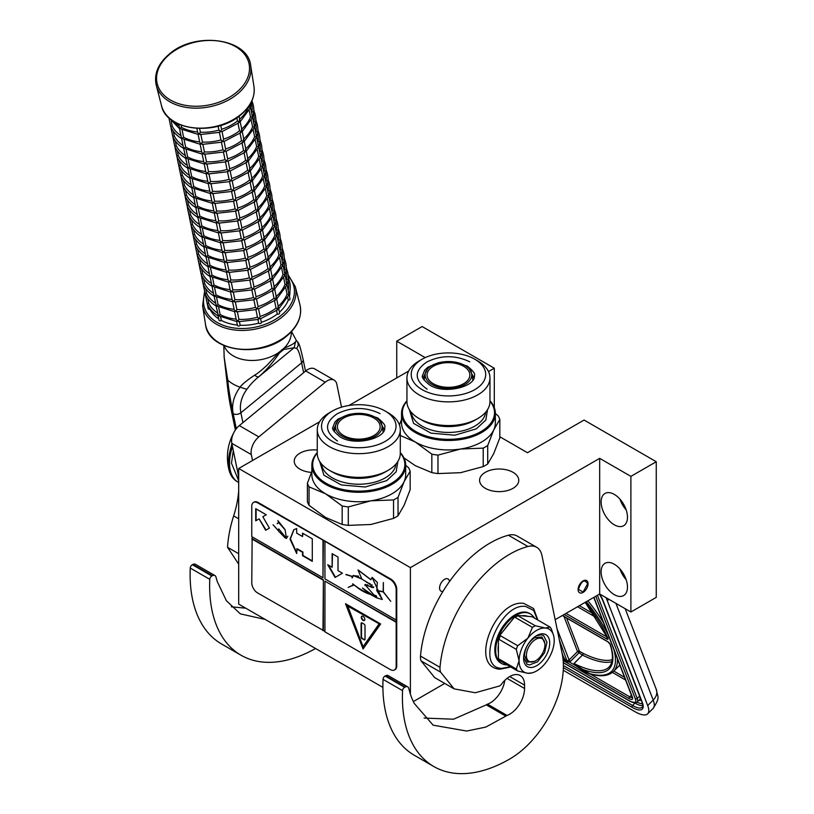 <?xml version="1.0" encoding="UTF-8"?>
<svg xmlns="http://www.w3.org/2000/svg" width="814" height="814" viewBox="0 0 814 814"><rect width="100%" height="100%" fill="white"/><g stroke="black" fill="none" stroke-linecap="round" stroke-linejoin="round"><path stroke-width="1.22" d="M555.158 619.678L599.674 593.986L630.891 612.006L656.257 597.364L656.257 461.731L584.065 420.044L527.472 452.716L499.827 436.752M413.339 701.566L444.739 683.434M319.597 421.784L238.695 468.488L238.695 604.12L382.895 687.382M630.891 612.006L630.891 476.373L656.257 461.731M601.129 571.845A18.63 10.755 60 0 1 604.995 563.319A18.63 10.755 60 0 1 619.342 568.314A18.63 10.755 60 0 1 627.472 587.057A18.63 10.755 60 0 1 623.616 595.583A18.63 10.755 60 0 1 609.269 590.598A18.63 10.755 60 0 1 601.129 571.845M601.129 502.004A18.63 10.755 60 0 1 604.995 493.477A18.63 10.755 60 0 1 619.342 498.463A18.63 10.755 60 0 1 627.472 517.216A18.63 10.755 60 0 1 623.616 525.742A18.63 10.755 60 0 1 609.269 520.746A18.63 10.755 60 0 1 601.129 502.004M599.674 593.986L599.674 458.353L630.891 476.373M442.928 591.452A7.041 4.06 -60 0 1 441.035 591.178A7.041 4.06 -60 0 1 439.957 585.541A7.041 4.06 -60 0 1 444.546 579.344A7.041 4.06 -60 0 1 448.066 578.988A7.041 4.06 -60 0 1 449.491 581.532M583.089 592.409A7.041 4.06 120 0 0 587.677 586.212A7.041 4.06 120 0 0 586.599 580.565A7.041 4.06 120 0 0 583.089 580.921A7.041 4.06 120 0 0 578.489 587.118A7.041 4.06 120 0 0 579.568 592.755A7.041 4.06 120 0 0 583.089 592.409M410.398 694.21L410.398 567.623L599.674 458.353M238.695 468.488L410.398 567.623M408.689 371.021L349.033 405.464M396.744 377.92L396.744 341.188L425.203 357.621M494.302 407.682L494.302 368.233L422.11 326.546L396.744 341.188M488.492 371.581L494.302 368.233M311.416 472.395A19.587 11.315 180 0 1 294.23 461.172A19.587 11.315 180 0 1 299.969 453.164A19.587 11.315 180 0 1 317.267 450.03M513.034 488.319A19.587 11.315 180 0 1 491.687 490.771A19.587 11.315 180 0 1 479.588 480.321A19.587 11.315 180 0 1 485.327 472.324A19.587 11.315 180 0 1 506.684 469.871A19.587 11.315 180 0 1 518.772 480.321A19.587 11.315 180 0 1 513.034 488.319M626.19 579.761A18.63 10.755 60 0 1 619.983 569.006M626.19 509.92A18.63 10.755 60 0 1 619.983 499.165M562.922 658.272L563.919 657.59L564.387 659.004L567.317 660.693L568.63 660.317A1.384 1.018 -21.1 0 0 569.078 660.001L557.02 628.713M608.821 599.267L607.315 600.783L647.69 705.555A27.595 9.524 -134.9 0 1 647.669 713.827A27.595 9.524 -134.9 0 1 634.849 711.609L563.257 670.278M607.315 600.783A27.595 9.524 -134.9 0 0 605.83 597.537M617.399 658.801A96.581 33.323 45.1 0 1 613.461 671.458C608.465 676.119 600.742 676.983 590.313 674.073A1.384 1.109 -74.6 0 0 590.404 674.094L590.313 674.073A1.384 1.109 -74.6 0 1 589.763 673.656A95.197 32.855 -134.9 0 0 613.949 649.857M632.193 697.394A5.515 1.903 45.1 0 1 629.751 696.855L590.262 674.053L585.062 672.059L589.763 673.656L575.03 664.621L574.572 664.997L585.062 672.059M563.583 657.458L563.553 657.488A2.757 2.045 -21.1 0 0 562.983 658.312L564.295 660.062L567.216 661.751L569.495 662.067L574.572 664.997L573.972 663.491L575.03 664.621M587.769 583.964C584.645 578.785 581.522 580.586 578.398 589.367L583.089 592.073L587.769 583.506M400.295 435.51L415.282 442.012L431.837 454.171A52.432 30.271 180 0 0 437.973 455.128L460.592 449.023A46.907 27.086 180 0 0 481.623 442.012A46.907 27.086 0 0 0 493.762 429.873A46.907 27.086 0 0 0 495.36 422.863L495.36 413.4A46.907 27.086 0 0 0 489.967 400.793M487.708 445.533A52.432 30.271 180 0 1 485.52 446.866A52.432 30.271 180 0 1 483.211 448.127L483.211 466.585A52.432 30.271 0 0 0 487.708 463.99L487.708 445.533L493.762 429.873L499.827 419.413A52.432 30.271 0 0 0 498.178 415.873L495.36 413.471M495.36 413.4A46.907 27.086 0 0 1 481.623 432.549A46.907 27.086 180 0 1 430.504 438.42A46.907 27.086 180 0 1 401.536 413.4L401.536 422.863A46.907 27.086 180 0 0 415.282 442.012A46.907 27.086 180 0 0 460.592 449.023L483.211 448.127M401.536 419.495L399.43 424.847M474.796 420.278A37.251 21.51 0 0 0 474.796 420.268L477.808 418.528A41.514 23.972 0 0 0 477.808 418.528A41.514 23.972 0 0 0 489.967 401.587L489.967 377.899A41.514 23.972 0 0 0 477.808 360.958L474.796 359.218A37.251 21.51 0 0 0 422.11 359.218L419.098 360.958A41.514 23.972 180 0 0 406.939 377.899L406.939 401.587A41.514 23.972 180 0 0 419.098 418.528A41.514 23.972 180 0 0 477.808 418.538L474.796 420.278A37.251 21.51 180 0 1 422.11 420.268L419.098 418.528M406.939 377.899A41.514 23.972 180 0 0 432.56 400.05A41.514 23.972 180 0 0 477.808 394.851A41.514 23.972 0 0 0 489.967 377.899M419.098 360.958L422.11 359.218A37.251 21.51 180 0 0 422.11 389.631A37.251 21.51 180 0 0 474.796 389.631A37.251 21.51 0 0 0 474.796 359.218M409.35 409.646L413.583 423.392L430.921 433.14L454.843 435.205L476.353 428.836L485.846 420.004L487.545 409.646M489.967 401.18A46.083 26.608 0 0 1 481.033 431.542A46.083 26.608 180 0 1 421.784 434.422A46.083 26.608 180 0 1 406.939 401.18M401.536 413.4A46.907 27.086 180 0 1 406.939 400.793M437.973 455.128L437.973 473.575A52.432 30.271 180 0 1 431.837 472.629L431.837 454.171M403.937 457.865L415.282 465.669L431.837 472.629M487.708 463.99L493.762 453.53L499.827 437.871L499.827 419.413M461.263 472.578A46.907 27.086 180 0 1 460.592 472.68L483.211 466.585M437.973 473.575L460.592 472.68M463.573 383.72A21.388 12.342 180 0 1 440.272 386.396A21.388 12.342 180 0 1 427.065 374.989A21.388 12.342 180 0 1 433.333 366.259A21.388 12.342 0 0 1 456.634 363.583A21.388 12.342 0 0 1 469.841 374.989A21.388 12.342 0 0 1 463.573 383.72M469.709 369.495A23.291 13.441 0 0 1 464.916 384.493A23.291 13.441 180 0 1 435.246 386.06A23.291 13.441 180 0 1 427.197 369.495A23.291 13.441 180 0 1 431.99 365.476A23.291 13.441 0 0 1 469.709 369.495L471.153 371.367L472.822 380.097M427.197 369.495L425.742 371.367L424.084 380.097M473.911 377.991L469.485 369.22M427.421 369.22L422.995 377.991M309.055 486.853A52.432 30.271 180 0 1 307.407 483.313L307.407 501.77A52.432 30.271 180 0 0 309.055 505.311L309.055 486.853L325.61 493.813L342.165 505.972A52.432 30.271 180 0 0 348.3 506.929L370.919 500.824A46.907 27.086 180 0 0 391.951 493.813A46.907 27.086 0 0 0 404.09 481.674A46.907 27.086 0 0 0 405.687 474.664L405.687 465.201A46.907 27.086 0 0 0 400.295 452.594M398.026 497.334A52.432 30.271 180 0 1 395.848 498.667A52.432 30.271 180 0 1 393.538 499.928L393.538 518.386A52.432 30.271 0 0 0 398.026 515.791L398.026 497.334L404.09 481.674L410.154 471.214A52.432 30.271 0 0 0 408.506 467.674L405.687 465.272M405.687 465.201A46.907 27.086 0 0 1 391.951 484.35A46.907 27.086 180 0 1 340.822 490.221A46.907 27.086 180 0 1 311.864 465.201L311.864 474.664A46.907 27.086 180 0 0 325.61 493.813A46.907 27.086 180 0 0 370.919 500.824L393.538 499.928M311.864 471.296L307.407 483.313M385.124 472.069L388.136 470.329A41.514 23.972 0 0 0 400.295 453.388L400.295 429.7A41.514 23.972 0 0 0 388.136 412.759L385.124 411.019A37.251 21.51 0 0 0 332.438 411.019L329.426 412.759A41.514 23.972 180 0 0 317.267 429.7L317.267 453.388A41.514 23.972 180 0 0 329.426 470.329A41.514 23.972 180 0 0 388.136 470.329L385.124 472.069A37.251 21.51 180 0 1 332.438 472.069L329.426 470.329M317.267 429.7A41.514 23.972 180 0 0 342.887 451.841A41.514 23.972 180 0 0 388.136 446.652A41.514 23.972 0 0 0 400.295 429.7M329.426 412.759L332.438 411.019A37.251 21.51 180 0 0 332.438 441.432A37.251 21.51 180 0 0 385.124 441.432A37.251 21.51 0 0 0 385.124 411.019M319.678 461.446L323.911 475.193L341.249 484.941L365.171 487.006L386.681 480.636L396.174 471.794L397.873 461.446M400.295 452.971A46.083 26.608 0 0 1 391.361 483.333A46.083 26.608 180 0 1 332.102 486.223A46.083 26.608 180 0 1 317.267 452.971M311.864 465.201A46.907 27.086 180 0 1 317.267 452.594M348.3 506.929L348.3 525.376A52.432 30.271 180 0 1 342.165 524.43L342.165 505.972M309.055 505.311L325.61 517.47L342.165 524.43M398.026 515.791L404.09 505.331L410.154 489.672L410.154 471.214M371.591 524.379A46.907 27.086 180 0 1 370.919 524.481L393.538 518.386M348.3 525.376L370.919 524.481M373.901 435.521A21.388 12.342 180 0 1 350.59 438.197A21.388 12.342 180 0 1 337.393 426.79A21.388 12.342 180 0 1 343.661 418.06A21.388 12.342 0 0 1 366.961 415.374A21.388 12.342 0 0 1 380.158 426.79A21.388 12.342 0 0 1 373.901 435.521M380.036 421.296A23.291 13.441 0 0 1 375.244 436.294A23.291 13.441 180 0 1 345.574 437.861A23.291 13.441 180 0 1 337.525 421.296A23.291 13.441 180 0 1 342.318 417.277A23.291 13.441 0 0 1 380.036 421.296L381.481 423.168L383.15 431.898M337.525 421.296L336.07 423.168L334.412 431.898M384.228 429.792L379.812 421.021M337.739 421.021L333.323 429.792M265.252 619.454L240.374 613.878L226.394 600.742L217.175 581.399L215.944 576.973A5.515 3.185 120 0 0 214.947 575.559A5.515 3.185 120 0 0 212.454 575.691L211.854 575.986A2.757 1.597 120 0 0 209.768 579.324L190.252 568.06A151.77 87.627 120 0 0 221.54 643.976L241.056 655.239A151.77 87.627 120 0 0 315.567 648.504M190.252 568.06A2.757 1.597 -60 0 1 192.338 564.723L192.938 564.428A5.515 3.185 -60 0 1 195.431 564.295L214.947 575.559M231.359 606.796L245.747 608.19M238.695 564.163L227.544 547.293L238.695 553.724M238.695 490.628A82.784 47.792 120 0 1 233.659 515.893A99.064 57.194 120 0 0 227.544 547.293M238.695 479.415A82.784 47.792 120 0 0 237.617 471.591L238.695 472.212M341.534 407.163L336.813 384.218A13.797 7.967 120 0 0 334.167 380.128A13.797 7.967 120 0 0 325.234 382.224L258.821 436.874A13.797 7.967 120 0 0 251.302 454.578L231.797 443.304L237.617 471.591M231.797 443.304A13.797 7.967 -60 0 1 239.306 425.61L305.728 370.96A13.797 7.967 -60 0 1 314.652 368.864L334.167 380.128M209.768 579.324A151.77 87.627 120 0 0 241.056 655.239M251.302 454.578L252.523 460.5M526.404 655.433A13.105 7.57 120 0 0 535.673 660.785A13.105 7.57 120 0 0 544.942 644.739A13.105 7.57 -60 0 0 535.673 639.387A13.105 7.57 -60 0 0 526.404 655.433M534.696 661.355L527.452 662.067L524.45 655.433C525.061 647.903 528.469 641.992 534.696 637.698L541.941 636.975L544.942 643.609M296.622 348.382L294.058 347.761L283.74 349.46L279.365 353.052C273.087 362.372 266.32 370.197 259.086 376.536C254.69 379.894 250.62 384.157 246.866 389.316C241.351 396.896 239.357 404.721 240.883 412.79L301.618 362.82C300.071 354.762 298.412 349.949 296.622 348.382C298.738 345.747 298.718 343.172 296.571 340.669L295.624 341.442C294.933 343.172 291.076 345.421 284.045 348.178L278.856 352.452L267.246 365.038C261.345 370.482 257.153 373.85 254.68 375.132C246.825 380.413 241.951 384.422 240.049 387.179C233.659 396.072 231.38 404.914 233.211 413.675L233.16 413.654C231.848 407.265 228.754 391.31 227.757 380.087L224.216 357.55L223.789 345.492M296.327 340.415L291.534 331.532M294.2 347.639L295.624 341.442M259.066 376.556L259.086 376.536A5.495 2.656 -128.8 0 1 259.066 376.556L259.066 376.556A5.495 2.656 -128.8 0 1 254.68 375.132M236.274 428.754L233.16 413.654A5.495 3.765 -11.6 0 1 231.583 411.64L231.583 411.64C229.599 402.655 227.981 392.033 226.74 379.782L224.216 357.55M231.848 443.569L228.113 462.169L229.07 470.146L232.692 477.615M233.303 450.61L231.481 463.197L238.695 480.83M178.612 124.125L179.833 128.632L181.583 127.411A41.392 28.348 -11.6 0 0 197.619 132.031M181.115 125.163L181.583 127.411M196.876 128.419L197.721 132.519L198.921 134.107L200.386 132.234A41.392 28.348 -11.6 0 0 218.925 130.108L220.818 131.583L221.561 129.324A41.392 28.348 -11.6 0 0 237.515 120.981L239.662 121.754L239.438 119.424M199.623 128.52L200.386 132.234M220.767 125.417L221.561 129.324M239.682 119.18A41.392 28.348 -11.6 0 0 248.514 107.122L250.397 107.245L249.949 104.518M168.895 117.755L170.706 126.485L172.202 125.977A41.392 28.348 -11.6 0 0 181.003 135.714M171.235 121.245L172.202 125.977M182.143 130.128L183.608 137.261A41.392 28.348 -11.6 0 0 199.654 141.88M198.229 134.442L179.833 128.632M179.558 128.724L181.349 137.383L181.868 138.482L183.588 137.271M200.875 134.615L202.411 142.084A41.392 28.348 -11.6 0 0 220.96 139.947L222.843 141.433L223.626 139.306L222.049 131.644M198.921 134.107L200.783 134.218L200.112 134.575L219.882 132.306M221.907 142.155L202.137 144.424L202.808 144.068L200.946 143.956L199.745 142.358L198.117 134.432M200.946 143.956L200.173 143.875L200.946 143.956L202.411 142.104M220.818 131.583L219.342 132.092M239.662 121.754L237.932 122.965M223.596 139.153A41.392 28.348 -11.6 0 0 239.54 130.83L241.687 131.603L241.463 129.273M251.038 102.086L252.096 101.526M250.397 107.245L249.623 107.173L250.397 107.245L250.244 107.997L240.181 121.744L241.911 129.986M241.707 129.029A41.392 28.348 -11.6 0 0 250.549 116.972L252.432 117.094L250.508 107.245L251.699 101.241M170.828 126.811L172.731 136.335L174.237 135.826A41.392 28.348 -11.6 0 0 183.028 145.564M173.26 131.085L174.237 135.826M170.706 126.485L169.129 118.895M184.168 139.977L185.633 147.11A41.392 28.348 -11.6 0 0 201.679 151.73M200.254 144.292L181.868 138.482M170.808 126.76C172.883 131.532 176.475 135.48 181.593 138.573L183.374 147.232L183.893 148.331L185.623 147.12M200.142 144.282L201.78 152.208L202.981 153.795L204.436 151.933A41.392 28.348 -11.6 0 0 222.985 149.796L224.878 151.282L225.62 149.013A41.392 28.348 -11.6 0 0 241.575 140.68L243.722 141.453L243.498 139.113M202.9 144.465L204.436 151.933M222.843 141.433L221.367 141.931M224.084 141.494L225.62 149.013M241.687 131.603L239.967 132.804M251.964 100.651L252.248 102.045M253.062 111.935L254.121 111.376M252.432 117.094L251.648 117.023L252.432 117.094L252.269 117.837L242.206 131.593M243.742 138.879A41.392 28.348 -11.6 0 0 252.574 126.821L254.456 126.943L252.533 117.084C254.283 111.793 254.172 106.685 252.198 101.781M172.853 136.66L174.766 146.184L176.262 145.675A41.392 28.348 -11.6 0 0 185.063 155.413M175.285 140.934L176.262 145.675M172.731 136.335L171.154 128.744M172.833 136.61C174.908 141.382 178.51 145.319 183.628 148.423L185.918 158.181L187.668 156.96A41.392 28.348 -11.6 0 0 203.703 161.579M186.192 149.827L187.668 156.96M202.289 154.141L183.893 148.331M204.935 154.314L206.471 161.782A41.392 28.348 -11.6 0 0 225.01 159.646L226.903 161.131L227.686 158.995L226.109 151.343M202.981 153.795L204.843 153.917L204.161 154.273L223.942 152.004M225.966 161.854L206.196 164.123L206.868 163.767L205.006 163.645L203.805 162.057L202.177 154.131M205.006 163.645L204.222 163.573L205.006 163.645L206.461 161.793M224.878 151.282L223.392 151.78M243.722 141.453L241.992 142.654M227.655 158.842A41.392 28.348 -11.6 0 0 243.6 150.529L245.747 151.302L245.523 148.962M253.765 109.391L254.283 111.884M255.097 121.785L256.145 121.225M254.456 126.943L253.673 126.872L254.456 126.943L254.294 127.686L244.231 141.443L245.96 149.684M245.767 148.728A41.392 28.348 -11.6 0 0 254.599 136.671L256.491 136.793L254.568 126.933C256.308 121.642 256.196 116.534 254.222 111.63M174.878 146.51L176.791 156.034L178.297 155.525A41.392 28.348 -11.6 0 0 187.088 165.262M177.32 150.783L178.297 155.525M174.756 146.194L173.189 138.594M174.857 146.449C176.933 151.231 180.535 155.169 185.653 158.272L187.953 168.03L189.693 166.809A41.392 28.348 -11.6 0 0 205.739 171.428M188.227 159.676L189.693 166.809M204.314 163.99L185.918 158.181M206.96 164.163L208.496 171.632A41.392 28.348 -11.6 0 0 227.045 169.495L228.927 170.981L229.68 168.712A41.392 28.348 -11.6 0 0 245.625 160.378L247.771 161.141L247.548 158.811M227.991 171.703L208.221 173.972L208.893 173.616L207.031 173.494L205.84 171.907L204.202 163.98M207.031 173.494L206.257 173.423L207.031 173.494L208.496 171.642M226.903 161.131L225.427 161.63M228.144 161.192L229.68 168.712M245.747 151.302L244.017 152.503M255.789 119.241L256.308 121.734M257.122 131.634L258.333 131.583M257.824 129.08L258.272 131.339M249.827 168.427A41.392 28.348 -11.6 0 0 258.659 156.369L260.541 156.481L258.618 146.632C260.368 141.331 260.256 136.233 258.282 131.329L258.18 131.074M256.491 136.793L255.708 136.721L256.491 136.793L256.329 137.535L246.266 151.282M247.792 158.577A41.392 28.348 -11.6 0 0 256.634 146.52L258.516 146.632L256.593 136.783C258.343 131.492 258.231 126.384 256.257 121.479M179.345 160.633L180.321 165.374A41.392 28.348 -11.6 0 0 189.113 175.112M176.913 156.359L178.815 165.883L180.301 165.384M176.892 156.298C178.968 161.08 182.56 165.018 187.678 168.122L189.977 177.869L191.717 176.658A41.392 28.348 -11.6 0 0 207.763 181.278M190.252 169.526L191.717 176.658M206.339 173.83L187.953 168.03M208.984 174.003L210.531 181.471A41.392 28.348 -11.6 0 0 229.07 179.345L230.962 180.83L231.746 178.693L230.169 171.042M230.026 181.553L210.246 183.822L210.928 183.465L209.066 183.343L207.865 181.756L206.227 173.82M209.066 183.343L208.282 183.272L209.066 183.343L210.521 181.491M228.927 170.981L227.452 171.479M247.771 161.141L246.052 162.352M231.715 178.541A41.392 28.348 -11.6 0 0 247.66 170.218L249.806 170.991L249.583 168.661M259.157 141.483L260.205 140.914M259.849 138.929L260.368 141.433M258.516 146.632L257.733 146.561L258.516 146.632L258.353 147.385L248.29 161.131M181.369 170.482L182.346 175.224A41.392 28.348 -11.6 0 0 191.148 184.951M178.938 166.198L180.85 175.732L182.326 175.224M192.277 179.375L193.752 186.498A41.392 28.348 -11.6 0 0 209.788 191.127M208.374 183.679L189.977 177.869M178.917 166.148C180.993 170.93 184.595 174.868 189.713 177.971L191.483 186.62L192.002 187.719L193.732 186.518M211.019 183.852L212.556 191.321A41.392 28.348 -11.6 0 0 231.095 189.194L232.987 190.669L233.73 188.41A41.392 28.348 -11.6 0 0 249.684 180.067L251.831 180.84L251.607 178.51M232.051 191.402L212.281 193.671L212.953 193.305L211.091 193.193L209.89 191.605L208.262 183.669M211.091 193.193L210.307 193.122L211.091 193.193L212.546 191.341M230.962 180.83L229.477 181.329M232.194 180.891L233.73 188.41M249.806 170.991L248.077 172.202M261.182 151.323L262.23 150.763M261.874 148.779L262.393 151.282M260.541 156.481L259.768 156.41L260.541 156.481L260.388 157.234L250.315 170.981M251.852 178.276A41.392 28.348 -11.6 0 0 260.683 166.209L262.576 166.331L260.653 156.481C262.393 151.18 262.281 146.082 260.317 141.178M183.404 180.332L184.381 185.073A41.392 28.348 -11.6 0 0 193.172 194.8M180.973 176.048L182.875 185.582L184.351 185.073M180.942 175.997C183.018 180.779 186.62 184.717 191.738 187.82L194.037 197.568L195.777 196.347A41.392 28.348 -11.6 0 0 211.823 200.966M194.312 189.224L195.777 196.347M210.399 193.529L192.002 187.719M210.287 193.518L211.925 201.455L213.115 203.042L214.581 201.17A41.392 28.348 -11.6 0 0 233.13 199.043L235.022 200.519L235.765 198.26A41.392 28.348 -11.6 0 0 251.709 189.916L253.856 190.69L253.632 188.36M213.044 193.701L214.581 201.17M232.987 190.669L231.512 191.178M234.228 190.73L235.765 198.26M251.831 180.84L250.102 182.051M263.207 161.172L264.265 160.612M262.576 166.331L261.793 166.26L262.576 166.331L262.413 167.084L252.35 180.83M253.876 188.115A41.392 28.348 -11.6 0 0 262.719 176.058L264.601 176.18L262.678 166.331C264.428 161.03 264.316 155.932 262.342 151.028M185.429 190.181L186.406 194.912A41.392 28.348 -11.6 0 0 195.197 204.65M181.298 177.981L184.9 195.431L186.386 194.922M196.337 199.064L197.802 206.196A41.392 28.348 -11.6 0 0 213.848 210.816M212.423 203.378L194.037 197.568M182.977 185.846C185.053 190.629 188.645 194.566 193.763 197.67L195.543 206.318L196.062 207.417L197.792 206.217M215.069 203.551L216.616 211.019A41.392 28.348 -11.6 0 0 235.154 208.893L237.047 210.368L237.83 208.242L236.253 200.58M213.115 203.042L214.988 203.154L214.306 203.51L234.076 201.251M236.111 211.091L216.331 213.36L217.012 213.003L215.15 212.892L213.95 211.304L212.312 203.368M215.15 212.892L214.367 212.82L215.15 212.892L216.605 211.04M235.022 200.519L233.537 201.027M253.856 190.69L252.137 191.9M237.8 208.089A41.392 28.348 -11.6 0 0 253.744 199.766L255.891 200.539L255.667 198.209M263.909 158.628L264.418 161.131M265.242 171.021L266.29 170.462M264.601 176.18L263.817 176.109L264.601 176.18L264.438 176.933L254.375 190.68M255.911 197.965A41.392 28.348 -11.6 0 0 264.743 185.907L266.626 186.03L264.703 176.18C266.453 170.879 266.341 165.781 264.367 160.877M185.022 195.747L186.935 205.27L188.431 204.762A41.392 28.348 -11.6 0 0 197.232 214.499M187.454 200.03L188.431 204.762M183.323 187.831L184.91 195.431M198.362 208.913L199.837 216.046A41.392 28.348 -11.6 0 0 215.883 220.665M214.458 213.227L196.062 207.417M195.787 207.509L197.568 216.168L198.087 217.267L199.817 216.056M214.347 213.217L215.975 221.143L217.175 222.741L218.64 220.869A41.392 28.348 -11.6 0 0 237.179 218.732L239.072 220.218L239.815 217.959A41.392 28.348 -11.6 0 0 255.769 209.615L257.916 210.388L257.692 208.058M217.104 213.4L218.64 220.869M237.047 210.368L235.572 210.877M238.278 210.429L239.815 217.959M255.891 200.539L254.161 201.75M265.934 168.478L266.453 170.981M267.267 180.871L268.315 180.311M266.626 186.03L265.852 185.958L266.626 186.03L266.473 186.782L256.4 200.529M257.936 207.814A41.392 28.348 -11.6 0 0 266.768 195.757L268.661 195.879L266.738 186.03C268.478 180.728 268.366 175.631 266.402 170.716M187.057 205.596L188.96 215.12L190.466 214.611A41.392 28.348 -11.6 0 0 199.257 224.349M189.489 209.87L190.466 214.611M186.935 205.27L185.358 197.68M187.027 205.545C189.102 210.317 192.704 214.265 197.822 217.358L200.122 227.116L201.862 225.895A41.392 28.348 -11.6 0 0 217.908 230.515M200.397 218.763L201.862 225.895M216.483 223.077L198.087 217.267M219.129 223.25L220.665 230.718A41.392 28.348 -11.6 0 0 239.214 228.581L241.107 230.067L241.89 227.93L240.313 220.279M217.175 222.741L219.037 222.853L218.366 223.209L238.136 220.94M240.171 230.789L220.391 233.058L221.072 232.702L219.2 232.58L218.01 230.993L216.371 223.067M219.2 232.58L218.427 232.509L219.2 232.58L220.665 230.728M239.072 220.218L237.596 220.716M257.916 210.388L256.186 211.589M241.86 227.788A41.392 28.348 -11.6 0 0 257.794 219.465L259.951 220.238L259.717 217.898M267.969 178.327L268.478 180.83M269.292 190.72L270.35 190.161M268.661 195.879L267.877 195.808L268.661 195.879L268.498 196.622L258.435 210.378L260.165 218.62M259.961 217.664A41.392 28.348 -11.6 0 0 268.803 205.606L270.686 205.728L268.762 195.869C270.513 190.578 270.401 185.47 268.427 180.566M189.082 215.445L190.985 224.969L192.491 224.46A41.392 28.348 -11.6 0 0 201.282 234.198M191.514 219.719L192.491 224.46M188.95 215.13L187.383 207.529M189.062 215.395C191.137 220.167 194.729 224.104 199.847 227.208L202.147 236.966L203.887 235.745A41.392 28.348 -11.6 0 0 219.933 240.364M202.421 228.612L203.887 235.745M218.508 232.926L200.122 227.116M221.154 233.099L222.7 240.568A41.392 28.348 -11.6 0 0 241.239 238.431L243.132 239.916L243.874 237.647A41.392 28.348 -11.6 0 0 259.829 229.314L261.976 230.087L261.752 227.747M242.196 240.639L222.415 242.908L223.097 242.552L221.235 242.43L220.034 240.842L218.396 232.916M221.235 242.43L220.452 242.358L221.235 242.43L222.69 240.578M241.107 230.067L239.621 230.566M242.338 230.128L243.874 237.647M259.951 220.238L258.221 221.439M269.994 188.176L270.513 190.669M271.327 200.57L272.537 200.519M272.018 198.026L272.476 200.275M264.021 237.362A41.392 28.348 -11.6 0 0 272.853 225.305L274.745 225.417L272.822 215.568C274.562 210.277 274.45 205.169 272.487 200.264L272.375 200.01M270.686 205.728L269.902 205.657L270.686 205.728L270.523 206.471L260.46 220.228M261.996 227.513A41.392 28.348 -11.6 0 0 270.828 215.456L272.71 215.578L270.787 205.718C272.537 200.427 272.425 195.319 270.452 190.415M193.539 229.568L194.515 234.31A41.392 28.348 -11.6 0 0 203.317 244.047M191.107 225.295L193.02 234.819L194.495 234.32M191.087 225.234C193.162 230.016 196.764 233.954 201.882 237.057L204.172 246.815L205.922 245.594A41.392 28.348 -11.6 0 0 221.968 250.213M204.446 238.461L205.922 245.594M220.543 242.776L202.147 236.966M223.189 242.948L224.725 250.417A41.392 28.348 -11.6 0 0 243.264 248.28L245.156 249.766L245.94 247.629L244.363 239.977M244.22 250.488L224.45 252.757L225.122 252.401L223.26 252.279L222.059 250.692L220.431 242.765M223.26 252.279L222.476 252.208L223.26 252.279L224.715 250.427M243.132 239.916L241.656 240.415M261.976 230.087L260.246 231.288M245.909 247.476A41.392 28.348 -11.6 0 0 261.854 239.163L264.001 239.927L263.777 237.596M273.351 210.419L274.399 209.849M272.71 215.578L271.937 215.507L272.71 215.578L272.558 216.321L262.484 230.067M195.574 239.418L196.55 244.159A41.392 28.348 -11.6 0 0 205.342 253.897M193.142 235.144L195.045 244.668L196.53 244.169M206.481 248.311L207.946 255.443A41.392 28.348 -11.6 0 0 223.992 260.063M222.568 252.615L204.172 246.815M193.111 235.083C195.187 239.865 198.789 243.803 203.907 246.907L205.688 255.555L206.207 256.654L207.936 255.454M225.213 252.788L226.75 260.256A41.392 28.348 -11.6 0 0 245.299 258.13L247.191 259.615L247.975 257.478L246.398 249.827M246.255 260.338L226.475 262.607L227.157 262.25L225.295 262.128L224.094 260.541L222.456 252.605M225.295 262.128L224.511 262.057L225.295 262.128L226.75 260.277M245.156 249.766L243.681 250.264M264.001 239.927L262.271 241.137M247.944 257.326A41.392 28.348 -11.6 0 0 263.878 249.003L266.036 249.776L265.812 247.446M274.053 207.865L274.562 210.368M275.376 220.268L276.434 219.699M276.078 217.714L276.597 220.218M274.745 225.417L273.962 225.346L274.745 225.417L274.583 226.17L264.519 239.916M266.046 247.212A41.392 28.348 -11.6 0 0 274.888 235.154L276.77 235.266L274.847 225.417C276.597 220.116 276.485 215.018 274.511 210.114M197.599 249.267L198.575 254.009A41.392 28.348 -11.6 0 0 207.367 263.736M195.167 244.983L197.069 254.517L198.555 254.009M195.146 244.933C197.222 249.715 200.814 253.653 205.932 256.756L208.231 266.504L209.971 265.283A41.392 28.348 -11.6 0 0 226.017 269.912M208.506 258.16L209.971 265.283M224.593 262.464L206.207 256.654M224.481 262.454L226.119 270.39L227.32 271.978L228.785 270.106A41.392 28.348 -11.6 0 0 247.324 267.979L249.216 269.454L249.959 267.196A41.392 28.348 -11.6 0 0 265.913 258.852L268.06 259.625L267.837 257.295M227.238 262.637L228.785 270.106M247.191 259.615L245.706 260.114M248.423 259.676L249.959 267.196M266.036 249.776L264.306 250.987M277.411 230.108L278.459 229.548M278.103 227.564L278.622 230.067M276.77 235.266L275.987 235.195L276.77 235.266L276.607 236.019L266.544 249.766M268.081 257.061A41.392 28.348 -11.6 0 0 276.913 244.994L278.795 245.116L276.872 235.266C278.622 229.965 278.51 224.868 276.536 219.963M199.623 259.117L200.6 263.858A41.392 28.348 -11.6 0 0 209.402 273.585M195.502 246.917L199.104 264.367L200.58 263.858M210.531 268.01L212.006 275.132A41.392 28.348 -11.6 0 0 228.052 279.751M226.628 272.314L208.231 266.504M197.171 254.782C199.247 259.564 202.849 263.502 207.967 266.605L209.737 275.254L210.266 276.353L211.986 275.152M229.273 272.487L230.81 279.955A41.392 28.348 -11.6 0 0 249.359 277.828L251.241 279.304L252.025 277.177L250.447 269.515M227.32 271.978L229.182 272.09L228.5 272.456L248.28 270.187M250.305 280.036L230.535 282.295L231.207 281.939L229.345 281.827L228.144 280.24L226.516 272.303M229.345 281.827L228.571 281.756L229.345 281.827L230.8 279.975M249.216 269.454L247.741 269.963M268.06 259.625L266.331 260.836M251.994 277.025A41.392 28.348 -11.6 0 0 267.938 268.701L270.085 269.475L269.861 267.145M279.436 239.957L280.484 239.397M278.795 245.116L278.022 245.045L278.795 245.116L278.642 245.869L268.579 259.615M270.106 266.9A41.392 28.348 -11.6 0 0 278.937 254.843L280.83 254.965L278.907 245.116C280.647 239.815 280.535 234.717 278.571 229.813M201.658 268.966L202.635 273.697A41.392 28.348 -11.6 0 0 211.426 283.435M197.527 256.766L201.129 274.216L202.615 273.708M212.566 277.849L214.031 284.981A41.392 28.348 -11.6 0 0 230.077 289.601M228.653 282.163L210.266 276.353M199.196 264.631C201.282 269.414 204.874 273.351 209.992 276.455L211.772 285.103L212.291 286.202L214.021 284.992M228.541 282.153L230.179 290.089L231.38 291.677L232.835 289.804A41.392 28.348 -11.6 0 0 251.384 287.678L253.276 289.153L254.019 286.894A41.392 28.348 -11.6 0 0 269.963 278.551L272.12 279.324L271.896 276.994M231.298 282.336L232.835 289.804M251.241 279.304L249.766 279.812M252.482 279.365L254.019 286.894M270.085 269.475L268.366 270.686M280.138 237.413L280.647 239.916M281.461 249.806L282.519 249.247M280.83 254.965L280.047 254.894L280.83 254.965L280.667 255.718L270.604 269.465M272.141 276.75A41.392 28.348 -11.6 0 0 280.972 264.692L282.855 264.815L280.932 254.965C282.682 249.664 282.57 244.566 280.596 239.662M201.251 274.532L203.164 284.055L204.66 283.547A41.392 28.348 -11.6 0 0 213.451 293.284M203.683 278.815L204.66 283.547M201.129 274.216L199.552 266.616M214.591 287.698L216.056 294.831A41.392 28.348 -11.6 0 0 232.102 299.45M230.677 292.012L212.291 286.202M201.231 274.481C203.307 279.253 206.898 283.201 212.016 286.294L213.797 294.953L214.316 296.052L216.046 294.841M230.576 292.002L232.204 299.928L233.404 301.516L234.87 299.654A41.392 28.348 -11.6 0 0 253.408 297.517L255.301 299.003L256.084 296.876L254.507 289.214M233.333 292.185L234.87 299.654M231.38 291.677L233.242 291.788L232.56 292.145L252.34 289.876M253.276 289.153L251.791 289.662M272.12 279.324L270.39 280.535M256.054 296.723A41.392 28.348 -11.6 0 0 271.998 288.4L274.145 289.173L273.921 286.843M282.163 247.263L282.682 249.766M283.496 259.656L284.544 259.096M282.855 264.815L282.071 264.743L282.855 264.815L282.692 265.567L272.629 279.314L274.359 287.556M274.165 286.599A41.392 28.348 -11.6 0 0 282.997 274.542L284.88 274.664L282.957 264.815C284.707 259.513 284.595 254.416 282.621 249.501M203.276 284.381L205.189 293.905L206.685 293.396A41.392 28.348 -11.6 0 0 215.486 303.134M205.708 288.655L206.685 293.396M203.144 284.066L201.587 276.465M203.256 284.33C205.332 289.102 208.933 293.05 214.051 296.143L216.351 305.901L218.091 304.68A41.392 28.348 -11.6 0 0 234.137 309.3M216.626 297.548L218.091 304.68M232.712 301.862L214.316 296.052M235.358 302.035L236.894 309.503A41.392 28.348 -11.6 0 0 255.443 307.366L257.326 308.852L258.069 306.583A41.392 28.348 -11.6 0 0 274.023 298.25L276.17 299.023L275.946 296.683M233.404 301.516L235.266 301.638L234.595 301.994L254.365 299.725M256.39 309.574L236.62 311.843L237.291 311.487L235.429 311.365L234.228 309.778L232.601 301.852M235.429 311.365L234.656 311.294L235.429 311.365L236.894 309.513M255.301 299.003L253.826 299.501M256.532 299.064L258.069 306.583M274.145 289.173L272.415 290.374M284.188 257.112L284.707 259.615M285.521 269.505L286.732 269.454M286.223 266.961L286.67 269.21M278.225 306.298A41.392 28.348 -11.6 0 0 287.057 294.241L288.939 294.363L287.016 284.503C288.767 279.212 288.655 274.104 286.681 269.2L286.579 268.946M284.88 274.664L284.106 274.593L284.88 274.664L284.727 275.407L274.664 289.163M276.19 296.449A41.392 28.348 -11.6 0 0 285.032 284.391L286.915 284.513L284.992 274.654C286.742 269.363 286.63 264.255 284.656 259.351M205.311 294.23L207.214 303.754L208.72 303.246A41.392 28.348 -11.6 0 0 217.511 312.983M207.743 298.504L208.72 303.246M205.189 293.905L203.612 286.314M205.281 294.18C207.367 298.952 210.958 302.889 216.076 305.993L218.376 315.751L220.116 314.53A41.392 28.348 -11.6 0 0 236.162 319.149M218.651 307.397L220.116 314.53M234.737 311.711L216.351 305.901M237.383 311.884L238.919 319.353A41.392 28.348 -11.6 0 0 257.468 317.216L259.361 318.701L260.144 316.565L258.567 308.913M258.425 319.424L238.644 321.693L239.326 321.337L237.464 321.215L236.263 319.627L234.625 311.701M237.464 321.215L236.681 321.143L237.464 321.215L238.919 319.363M257.326 308.852L255.85 309.351M276.17 299.023L274.45 300.224M260.114 316.412A41.392 28.348 -11.6 0 0 276.048 308.099L278.205 308.872L277.981 306.532M287.546 279.355L288.604 278.795M286.915 284.513L286.131 284.442L286.915 284.513L286.752 285.256L276.689 299.013L278.419 307.254M288.248 276.811L288.767 279.304M207.336 304.08L208.191 308.557A1.384 0.946 -11.6 0 0 209.91 309.157A1.384 0.946 -11.6 0 0 209.931 309.157L209.768 308.353M207.214 303.754L205.637 296.164M207.316 304.019C209.391 308.801 212.993 312.739 218.111 315.842L218.997 320.167A1.384 0.946 -11.6 0 0 221.337 320.441L220.675 317.246M236.762 321.561L218.376 315.751M237.495 325.081A1.384 0.946 -11.6 0 0 240.14 325.254L239.418 321.723M259.361 318.701L257.875 319.2M257.946 319.556L258.689 323.127A1.384 0.946 -11.6 0 0 261.314 322.344M278.205 308.872L276.475 310.073M276.567 310.582L277.269 314.001A1.384 0.946 -11.6 0 0 279.589 312.952L278.744 308.832M288.939 294.363L288.156 294.292L288.939 294.363L288.777 295.106L278.714 308.852M287.739 297.548L288.268 300.152A1.384 0.946 -11.6 0 0 289.988 298.911L289.051 294.353C290.791 289.062 290.679 283.954 288.705 279.049M289.896 291.097A41.392 28.348 168.4 0 1 289.448 296.306M288.268 300.152A41.392 28.348 168.4 0 1 279.436 312.21M277.269 314.001A41.392 28.348 168.4 0 1 261.325 322.324M258.689 323.127A41.392 28.348 168.4 0 1 240.14 325.254M237.383 325.061A41.392 28.348 168.4 0 1 221.337 320.441M218.732 318.895A41.392 28.348 168.4 0 1 209.931 309.157M288.227 290.394A41.392 28.348 -11.6 0 0 288.298 282.071L287.983 280.565M276.048 308.099L274.532 300.732M285.714 287.698L287.057 294.241M255.922 309.707L257.468 317.216M286.202 280.545A41.392 28.348 -11.6 0 0 286.263 272.222L285.958 270.716M285.032 284.391L283.679 277.849M255.443 307.366L253.897 299.857M272.507 290.883L274.023 298.25M284.178 270.696A41.392 28.348 -11.6 0 0 284.239 262.373L283.923 260.867M282.997 274.542L281.654 268.01M253.408 297.517L251.862 290.008M270.482 281.034L271.998 288.4M282.143 260.846A41.392 28.348 -11.6 0 0 282.214 252.523L281.898 251.017M280.972 264.692L279.619 258.16M251.384 287.678L249.837 280.169M268.447 271.184L269.963 278.551M280.118 250.997A41.392 28.348 -11.6 0 0 280.179 242.684L279.874 241.168M278.937 254.843L277.594 248.311M267.938 268.701L266.422 261.345M249.359 277.828L247.812 270.319M278.093 241.148A41.392 28.348 -11.6 0 0 278.154 232.835L277.839 231.329M276.913 244.994L275.57 238.461M265.913 258.852L264.397 251.495M245.777 260.47L247.324 267.979M276.058 231.308A41.392 28.348 -11.6 0 0 276.129 222.985L275.814 221.479M245.299 258.13L243.752 250.62M273.535 228.612L274.888 235.154M262.362 241.646L263.878 249.003M274.033 221.459A41.392 28.348 -11.6 0 0 274.094 213.136L273.789 211.63M261.854 239.163L260.338 231.797M271.51 218.763L272.853 225.305M241.717 240.771L243.264 248.28M272.008 211.609A41.392 28.348 -11.6 0 0 272.069 203.286L271.754 201.78M241.239 238.431L239.692 230.922M269.485 208.913L270.828 215.456M258.313 221.947L259.829 229.314M269.973 201.76A41.392 28.348 -11.6 0 0 270.044 193.437L269.729 191.931M268.803 205.606L267.45 199.064M239.214 228.581L237.668 221.072M256.278 212.098L257.794 219.465M267.948 191.911A41.392 28.348 -11.6 0 0 268.01 183.588L267.704 182.082M266.768 195.757L265.425 189.224M254.253 202.248L255.769 209.615M235.633 211.223L237.179 218.732M265.913 182.061A41.392 28.348 -11.6 0 0 265.985 173.738L265.669 172.232M264.743 185.907L263.4 179.375M253.744 199.766L252.228 192.399M235.154 208.893L233.608 201.384M263.889 172.212A41.392 28.348 -11.6 0 0 263.95 163.899L263.644 162.383M262.719 176.058L261.365 169.526M251.709 189.916L250.193 182.56M231.583 191.534L233.13 199.043M261.864 162.362A41.392 28.348 -11.6 0 0 261.925 154.05L261.62 152.544M260.683 166.209L259.34 159.676M248.168 172.71L249.684 180.067M229.548 181.685L231.095 189.194M259.829 152.523A41.392 28.348 -11.6 0 0 259.9 144.2L259.585 142.694M247.66 170.218L246.143 162.861M229.07 179.345L227.523 171.835M257.316 149.827L258.659 156.369M257.804 142.674A41.392 28.348 -11.6 0 0 257.865 134.351L257.56 132.845M227.045 169.495L225.498 161.986M255.281 139.977L256.634 146.52M244.108 153.012L245.625 160.378M255.779 132.824A41.392 28.348 -11.6 0 0 255.84 124.501L255.535 122.995M243.6 150.529L242.084 143.162M225.01 159.646L223.463 152.137M253.256 130.128L254.599 136.671M253.744 122.975A41.392 28.348 -11.6 0 0 253.815 114.652L253.5 113.146M252.574 126.821L251.231 120.279M240.049 133.313L241.575 140.68M221.439 142.287L222.985 149.796M251.719 113.126A41.392 28.348 -11.6 0 0 251.78 104.803L251.475 103.297M250.549 116.972L249.196 110.439M220.96 139.947L219.414 132.438M238.024 123.463L239.54 130.83M237.515 120.981L236.854 117.765M173.911 121.601A41.392 28.348 -11.6 0 0 178.968 125.865M218.121 126.19L218.925 130.108M454.12 688.858L475.284 692.755L499.613 685.958A5.515 3.185 120 0 0 501.556 684.096A20.971 12.108 120 0 1 520.207 675.518A20.971 12.108 120 0 1 524.552 685.123L524.552 688.502A20.971 12.108 120 0 1 507.051 715.445A5.515 3.185 120 0 0 505.809 716.137L485.795 727.085L466.717 731.043L433.15 725.172L414.346 703.54A110.918 64.031 120 0 1 410.103 693.274L408.72 688.278A5.515 3.185 120 0 0 407.722 686.863A5.515 3.185 120 0 0 405.23 686.985L404.629 687.291A2.757 1.597 120 0 0 402.543 690.628A151.77 87.627 120 0 0 433.831 766.544A151.77 87.627 120 0 0 509.717 759.024A75.885 43.814 120 0 0 563.38 666.086A75.885 43.814 120 0 0 562.209 653.876L541.941 555.463A27.595 15.934 120 0 0 536.65 547.273A27.595 15.934 120 0 0 527.92 546.489A99.064 57.194 120 0 0 440.018 667.348A13.797 7.967 120 0 0 440.628 672.181L454.12 688.858L434.615 677.584M527.92 546.489L508.404 535.225A99.064 57.194 120 0 0 420.502 656.084L440.018 667.348M508.404 535.225A27.595 15.934 -60 0 1 517.134 536.009L536.65 547.273M402.543 690.628L383.028 679.364A151.77 87.627 120 0 0 414.326 755.27L433.831 766.544M383.028 679.364A2.757 1.597 -60 0 1 385.114 676.027L385.724 675.722A5.515 3.185 -60 0 1 388.207 675.6L407.722 686.863M424.094 718.06L453.551 719.21L486.294 704.863A5.515 3.185 -60 0 1 487.535 704.181A20.971 12.108 120 0 0 504.812 680.362M434.635 677.533L421.113 660.917A13.797 7.967 -60 0 1 420.502 656.084M551.851 652.004A24.837 14.337 120 0 0 554.212 640.506A24.837 14.337 120 0 0 553.581 635.51A24.837 14.337 120 0 0 545.431 628.021A24.837 14.337 120 0 0 527.869 638.156A24.837 14.337 120 0 0 519.088 660.785A24.837 14.337 120 0 0 527.869 673.28A24.837 14.337 120 0 0 532.01 672.883A24.837 14.337 120 0 0 545.431 663.145A24.837 14.337 120 0 0 551.851 652.004M507.091 664.875A28.673 16.555 -60 0 1 505.83 664.835A28.673 16.555 -60 0 1 501.628 663.542L500.752 663.034A28.673 16.555 -60 0 1 499.002 633.241A28.673 16.555 -60 0 1 525.223 612.077A28.673 16.555 -60 0 1 529.415 613.369L530.301 613.878A28.673 16.555 -60 0 1 533.516 616.87L521.927 615.822A25.254 14.581 -60 0 1 527.564 616.33M501.628 663.542A28.673 16.555 -60 0 1 498.402 660.551A28.673 16.555 -60 0 1 498.402 637.138A28.673 16.555 -60 0 1 515.964 615.303A28.673 16.555 -60 0 1 526.098 612.586A28.673 16.555 -60 0 1 530.301 613.878M543.172 633.831A18.457 10.653 -60 0 1 547.954 651.658A18.457 10.653 -60 0 1 530.118 667.47A18.457 10.653 120 0 1 523.595 658.19A18.457 10.653 120 0 1 536.65 635.571A18.457 10.653 120 0 1 543.172 633.831M498.992 660.897L498.992 659.004L516.3 668.996A27.595 15.934 120 0 0 517.714 671.011L500.407 661.019L498.402 660.551L498.402 652.604A25.254 14.581 -60 0 1 498.402 645.085L498.402 637.138L504.365 629.731A25.254 14.581 -60 0 1 510.002 622.71L515.964 615.292L521.927 615.822M517.714 671.011L527.869 673.28L532.01 672.883M498.402 637.138L498.992 639.366L516.3 649.358L519.088 660.785L516.3 668.996M498.402 652.604L498.402 645.085M498.992 637.474L500.407 635.714L517.714 645.716L527.869 638.156L532.448 627.391L515.13 617.388L516.544 615.628L515.964 615.292M504.365 629.731L510.002 622.71M516.544 615.628L517.958 615.76L535.276 625.752A27.595 15.934 120 0 0 532.448 627.391M533.526 616.859L532.692 617.073L550.01 627.065L545.431 628.021L535.276 625.752M534.106 617.195L534.106 617.887M553.581 635.51L551.424 629.08A27.595 15.934 120 0 0 550.01 627.065M516.3 649.358A27.595 15.934 -60 0 1 517.714 645.716M500.407 661.019A27.595 15.934 -60 0 1 498.992 659.004M498.992 639.366A27.595 15.934 -60 0 1 500.407 635.714M515.13 617.388A27.595 15.934 -60 0 1 517.958 615.76M535.948 635.999L541.157 634.788L543.579 635.531L546.977 642.246L544.586 652.736L537.586 661.813L529.446 664.957L527.024 664.214L523.616 657.366M394.729 669.8A8.282 4.782 -120 0 0 395.034 669.647A8.282 4.782 -120 0 0 396.744 665.862L396.744 589.255A8.282 4.782 -120 0 0 390.893 579.11L258.211 502.513A8.282 4.782 -120 0 0 254.07 502.096A8.282 4.782 -120 0 0 253.785 502.289M396.164 622.262L324.939 581.145L324.939 631.837L390.303 669.576A8.282 4.782 -120 0 0 394.444 669.983A8.282 4.782 -120 0 0 396.164 666.198L396.164 589.59A8.282 4.782 -120 0 0 390.303 579.456L323.382 540.364L322.985 577.767L251.77 536.64L251.77 506.227A8.282 4.782 -120 0 1 253.48 502.442L254.07 502.096M252.157 536.874L251.77 582.834A8.282 4.782 -120 0 0 257.621 592.968L324.939 631.389M323.382 540.364L257.621 502.849A8.282 4.782 -120 0 0 253.48 502.442M327.706 564.713L335.063 577.462L342.419 573.209L338.014 570.665L338.014 557.071L332.122 553.662L332.122 567.266L327.706 564.713M382.366 599.409L376.821 590.659L383.252 591.941L390.751 601.363L383.363 591.798L383.363 582.498L383.16 591.686L376.77 590.415L377.35 582.488L372.191 577.401M352.197 585.622L348.127 587.443L353.805 584.92L352.727 583.801C358.018 588.115 363.278 591.29 368.528 593.325L376.394 597.751L382.254 599.48L372.1 577.441L370.797 579.731L358.028 570.004L361.915 579.141L368.518 583.119L373.351 587.667L365.089 584.808L376.394 597.751M369.76 594.22C364.662 592.694 359.412 589.55 354.019 584.798L353.805 584.92M352.381 585.846L354.019 584.798M374.705 596.56L362.423 588.003L368.528 593.325M374.623 596.601L374.715 595.268L376.261 595.817M371.774 587.291L365.191 584.452L364.794 585.225M371.652 587.362L371.805 584.686L371.408 586.273M361.864 578.785L353.337 575.427L352.35 576.414L345.96 574.409L352.238 576.627L352.075 577.96L353.469 575.661L361.904 579.059M366.707 582.427L370.329 583.852M370.899 579.66L358.272 570.044M324.939 541.717L324.939 578.886L396.164 620.003M324.939 581.145L396.55 622.038M363.064 648.962L380.626 623.972L345.502 603.703L363.064 648.962M252.157 538.675L323.382 579.792L323.382 630.484M322.985 630.708L323.382 579.792M251.77 538.899L322.985 580.016M266.249 514.763L255.708 508.679L255.708 520.848L259.117 518.874L265.69 530.26L269.414 528.113L262.841 516.727L266.249 514.763M296.683 548.931L302.543 552.309L302.543 555.687L312.291 561.324L312.291 538.797L302.543 533.16L302.543 536.538L296.683 533.16L296.683 528.54L293.773 529.741L290.049 539.153L296.683 553.551L297.079 548.707L302.93 552.085L302.93 555.463L312.291 560.877M285.002 529.711L278.734 522.629L277.309 523.707L278.581 522.446L277.869 520.634L285.063 529.619L286.497 538.43L278.815 529.039L278.246 530.586L273.046 524.755L278.164 530.433L278.734 528.886L286.406 538.278L285.093 529.66M277.198 523.524L277.767 523.29M278.093 530.616L285.215 537.983L278.093 530.616M322.985 540.588L322.985 577.767M328.49 565.17L335.46 577.238M332.122 567.266L332.509 553.886M371.805 595.288L376.729 597.507M365.099 584.818L367.836 584.869M371.215 587.159L373.534 587.535M353.378 575.396L352.116 577.726M352.655 583.964L352.808 583.872C358.292 588.624 363.99 592.043 369.912 594.128M353.551 584.757L348.127 587.443M373.789 586.914L371.845 587.423L371.988 584.808M353.469 575.661L358.557 576.17M376.577 596.265C376.76 597.496 376.149 597.629 374.745 596.652L374.939 595.36L376.292 595.868M346.011 574.694L352.391 576.536M346.123 604.059L363.37 648.524M259.117 518.874L266.076 530.036M256.105 508.903L256.105 520.614M293.946 529.649L290.415 538.807L296.683 552.737M302.543 536.538L302.93 533.384M287.82 536.192L286.487 538.217M278.775 522.334L277.391 523.412M286.07 536.518L285.409 537.708M286.08 538.349L286.599 538.359M376.444 596.174L374.776 595.451M347.588 605.575L379.324 623.9L363.064 646.703L347.588 605.575M347.191 605.799L379.324 623.9M378.937 624.124L363.064 646.703M364.825 619.383A2.483 1.435 -120 0 0 363.736 616.88A2.483 1.435 -120 0 0 361.823 616.218A2.483 1.435 -120 0 0 361.314 617.348A2.483 1.435 -120 0 0 362.393 619.851A2.483 1.435 -120 0 0 364.306 620.512A2.483 1.435 -120 0 0 364.825 619.383M364.041 639.855A1.384 0.794 -120 0 0 364.733 639.916A1.384 0.794 -120 0 0 365.018 639.285L365.018 625.773A1.384 0.794 -120 0 0 364.041 624.084L362.088 622.954A1.384 0.794 -120 0 0 361.406 622.883A1.384 0.794 -120 0 0 361.111 623.514L361.111 637.036A1.384 0.794 -120 0 0 362.088 638.725L364.428 639.631A1.384 0.794 -120 0 0 364.896 639.763M362.037 616.127A2.483 1.435 -120 0 0 361.701 617.124A2.483 1.435 -120 0 0 362.657 619.485A2.483 1.435 -120 0 0 364.489 620.38M361.62 622.822A1.384 0.794 -120 0 0 361.508 623.29L361.508 636.813A1.384 0.794 -120 0 0 362.484 638.502L364.428 639.631M615.933 603.367L653.194 700.071A27.595 9.524 45.1 0 1 653.164 708.343C660.592 696.611 657.681 697.985 656.308 689.478A13.797 10.206 158.9 0 1 653.194 700.071L647.69 705.555M599.552 594.047A22.08 7.621 45.1 0 1 602.95 600.274L642.327 702.462A22.08 7.621 45.1 0 1 632.051 707.305L563.359 667.643M602.95 600.274A1.384 1.018 158.9 0 1 602.574 599.857L599.46 594.108M642.327 702.462A1.384 1.018 158.9 0 1 641.951 702.044L602.574 599.857M641.951 702.044C642.897 706.023 642.999 707.742 642.246 707.183A20.696 7.143 45.1 0 1 632.631 705.524L563.38 665.537M632.051 707.305A1.384 0.794 -60 0 1 632.631 705.524L634.828 703.031M642.745 705.626A20.696 7.143 45.1 0 1 635.022 703.143A1.384 0.794 -60 0 0 635.124 703.031M642.49 703.703A19.312 6.665 45.1 0 1 637.169 702.207M639.021 700.355A13.797 4.762 -134.9 0 0 641.198 700.081M639.631 696.031A1.384 1.018 -21.1 0 0 639.58 696.082L601.902 598.3M563.288 662.627L630.168 701.23A1.384 0.794 120 0 0 630.392 701.515L636.049 702.869L639.57 699.806A12.414 4.284 -134.9 0 0 639.58 696.082L637.199 698.463L597.435 595.278M637.189 702.187A12.414 4.284 -134.9 0 0 637.199 698.463A1.384 1.018 -21.1 0 1 635.307 698.809L595.777 596.235M563.298 662.779L630.392 701.515A1.384 0.794 120 0 0 630.769 701.566M630.168 701.23A11.04 3.805 -134.9 0 0 635.307 698.809M593.915 597.303L632.376 697.12A6.899 2.381 45.1 0 1 629.171 698.636L563.156 660.52M632.376 697.12A1.384 1.018 158.9 0 1 632.01 696.703L593.742 597.405M629.171 698.636A1.384 0.794 -60 0 1 629.751 696.855L631.42 695.187M587.922 600.773A96.581 33.323 45.1 0 1 603.459 622.629M608.343 635.286A95.197 32.855 -134.9 0 0 586.355 601.668M625.569 680.005L612.403 672.405M581.542 670.024L581.644 668.966A91.748 31.665 45.1 0 0 610.317 644.525A1.384 1.058 161.4 0 1 609.93 644.047C612.403 650.844 614.326 661.304 609.076 667.063A90.374 31.186 45.1 0 1 574.074 663.552L582.407 655.077L573.972 663.491M612.291 659.696A88.991 30.708 45.1 0 1 582.987 653.296A1.384 0.794 -60 0 1 582.407 655.077L577.513 651.587L564 616.503M568.63 660.317L569.495 662.067A2.757 2.045 -21.1 0 0 570.39 661.426L578.825 653.011A1.384 0.794 -60 0 0 579.405 651.231L566.605 618.009M567.216 661.751L559.35 640.018M564.295 660.062L561.965 652.706M585.276 602.299A91.748 31.665 45.1 0 1 607.916 638.278A2.757 0.956 45.1 0 1 606.664 638.97L564.204 614.458M562.454 615.465L607.671 641.574A2.757 0.956 45.1 0 1 610.317 644.525M607.916 638.278A1.384 0.977 156.7 0 1 607.559 637.901L585.195 602.35M624.521 677.279L613.817 671.102M611.935 661.721A90.374 31.186 45.1 0 1 582.509 655.138A1.384 0.906 -63.6 0 0 582.987 653.296L579.405 651.231A1.384 1.018 -21.1 0 0 577.513 651.587L569.078 660.001L570.39 661.426M606.664 638.97A1.384 0.794 -60 0 1 607.254 637.189L566.035 613.4M607.671 641.574A1.384 0.794 120 0 0 607.895 641.849A1.384 0.794 120 0 0 608.19 641.92M593.996 614.143L579.375 605.697M620.034 665.638A97.955 33.801 45.1 0 1 618.813 666.117M596.347 617.612L577.543 606.756M411.274 412.25A37.251 21.51 0 0 0 435.256 431.033A37.251 21.51 0 0 0 474.796 426.129A37.251 21.51 0 0 0 485.632 412.25M321.591 464.041A37.251 21.51 0 0 0 345.584 482.834A37.251 21.51 0 0 0 385.124 477.93A37.251 21.51 0 0 0 395.96 464.041M211.854 575.986L192.338 564.723M212.454 575.691L192.938 564.428M233.659 515.893L238.695 518.803M258.821 436.874L239.306 425.61M325.234 382.224L305.728 370.96M283.74 349.46L284.045 348.178A34.493 23.616 -11.6 0 0 291.3 331.786M224.094 345.624A34.493 23.616 -11.6 0 0 233.353 355.942A34.493 23.616 -11.6 0 0 278.856 352.452L279.365 353.052M246.866 389.316L240.049 387.179A41.779 28.602 168.4 0 1 233.272 384.147A41.779 28.602 168.4 0 1 227.757 380.087L226.74 379.782M281.583 350.814L281.502 349.918M303.642 372.67L301.618 362.82A5.495 3.765 -11.6 0 0 303.113 359.473C298.545 339.082 298.219 343.671 296.642 340.74L296.306 340.384M242.918 422.639L240.883 412.79A5.495 3.765 168.4 0 1 233.211 413.675L236.304 428.713M303.113 359.473L305.515 371.133M232.031 444.475A41.392 23.901 120 0 0 228.5 462.606A41.392 23.901 120 0 0 237.078 481.552L238.695 482.468M232.489 446.672A41.392 23.901 120 0 0 229.528 463.197A41.392 23.901 120 0 0 238.095 482.142M205.494 324.267A48.24 33.038 -11.6 0 0 237.322 348.83A48.24 33.038 -11.6 0 0 287.047 335.297A48.24 33.038 -11.6 0 0 299.949 304.812C302.34 316.036 298.016 326.373 286.955 335.826C261.355 358.801 207.997 351.76 205.494 324.267L202.605 305.789A47.344 32.418 -11.6 0 0 233.842 329.894A47.344 32.418 -11.6 0 0 282.641 316.605A47.344 32.418 -11.6 0 0 295.299 286.691L299.949 304.812M204.904 293.223A45.96 31.471 -11.6 0 0 226.709 326.465A45.96 31.471 -11.6 0 0 281.471 315.099A45.96 31.471 -11.6 0 0 288.217 276.058M253.968 86.589C255.23 96.897 250.844 106.308 240.812 114.825C216.585 136.467 166.351 131.115 161.498 105.637A47.232 32.346 -11.6 0 0 193.681 127.788A47.232 32.346 -11.6 0 0 240.913 114.357A47.232 32.346 -11.6 0 0 253.968 86.589L250.702 65.7C248.199 38.197 194.841 31.156 169.231 54.131C158.181 63.584 153.846 73.932 156.247 85.155A48.24 33.038 -11.6 0 0 189.123 107.784A48.24 33.038 -11.6 0 0 237.373 94.058A48.24 33.038 -11.6 0 0 250.702 65.7M169.821 54.172A46.988 32.173 -11.6 0 0 170.543 100.091A46.988 32.173 -11.6 0 0 236.274 92.531A46.988 32.173 -11.6 0 0 235.541 46.612A46.988 32.173 -11.6 0 0 169.821 54.172M404.629 687.291L385.114 676.027M405.23 686.985L385.724 675.722M505.809 716.137L486.294 704.863M507.051 715.445L487.535 704.181M524.552 688.502L507.041 678.388M524.552 685.123L509.717 676.556M421.113 660.917L440.628 672.181M510.398 666.788L501.719 668.355C474.165 667.867 499.654 602.177 525.732 606.481L533.628 610.429L537.505 619.851M390.893 579.11L390.303 579.456M396.744 589.255L396.164 589.59M396.744 665.862L396.164 666.198M258.211 502.513L257.621 502.849M563.919 657.977L562.199 653.876M656.308 689.478L625.193 608.719M647.669 713.827L653.164 708.343M632.01 696.703L632.315 697.303M613.461 671.458L619.83 665.099M607.559 637.901L607.885 637.301M609.93 644.047L607.895 641.849L562.332 615.547M443.172 361.894L438.268 362.749L427.767 367.256L424.623 370.187L422.558 375.508C421.286 376.913 423.646 380.067 429.629 384.951C444.637 395.004 476.516 386.304 474.348 375.508C475.61 374.094 473.26 370.95 467.277 366.056L453.734 361.894M427.177 389.204C414.051 379.975 413.919 370.919 426.77 362.037C440.985 355.016 455.311 354.935 469.729 361.803M353.5 413.695L348.585 414.55L338.085 419.057L334.951 421.978L332.885 427.299C331.613 428.713 333.974 431.858 339.957 436.752C354.965 446.805 386.843 438.105 384.676 427.299C385.938 425.895 383.577 422.751 377.594 417.857L364.062 413.695M337.505 441.005C324.379 431.766 324.247 422.71 337.098 413.838C351.312 406.817 365.639 406.735 380.057 413.604M293.996 347.822L259.646 376.078M224.145 357.692L223.962 349.46M231.583 411.64L235.368 429.996M233.364 433.557A50.499 50.499 0 0 0 229.08 470.177M229.07 470.146C230.464 475.407 233.13 479.202 237.078 481.552M239.062 116.188L239.876 120.136M242.236 131.563L243.935 139.835M246.286 151.262L247.995 159.534M248.321 161.111L250.02 169.383M250.346 170.96L252.045 179.233M252.371 180.81L254.08 189.082M254.406 190.659L256.105 198.921M256.43 200.509L258.13 208.771M260.49 220.197L262.189 228.469M262.515 230.047L264.224 238.319M264.54 239.896L266.249 248.168M266.575 249.745L268.274 258.018M268.6 259.595L270.309 267.857M270.635 269.444L272.334 277.706M274.684 289.133L276.394 297.405M236.66 321.55L237.464 325.458M260.592 318.762L261.355 322.466M204.487 291.982L202.605 305.789M295.299 286.691L288.115 274.756M260.348 318.844L277.462 309.89M258.323 308.994L275.437 300.04M256.298 299.145L273.402 290.191M254.263 289.296L271.377 280.342M252.238 279.446L269.353 270.492M250.213 269.597L267.318 260.643M248.178 259.747L265.293 250.793M193.467 237.067L195.034 244.678M246.154 249.898L263.268 240.954M191.443 227.228L193.01 234.829M244.119 240.059L261.233 231.105M189.408 217.379L190.975 224.979M242.094 230.209L259.208 221.255M240.069 220.36L257.183 211.406M238.034 210.511L255.148 201.557M185.002 195.696C187.078 200.468 190.68 204.416 195.798 207.509M236.009 200.661L253.123 191.707M233.984 190.812L251.099 181.858M179.273 168.132L180.84 175.743M231.949 180.962L249.064 172.008M177.238 158.282L178.805 165.893M229.924 171.113L247.039 162.169M175.214 148.443L176.78 156.044M227.9 161.274L245.004 152.32M225.865 151.424L242.979 142.47M223.84 141.575L240.954 132.621M221.815 131.726L238.919 122.772M169.373 118.193L179.568 128.724M161.498 105.637L156.247 85.155M537.891 620.075L533.577 608.506L523.697 603.357C495.116 599.175 468.467 666.981 499.877 669.23L510.785 667.012M394.444 669.983L395.034 669.647"/></g></svg>
